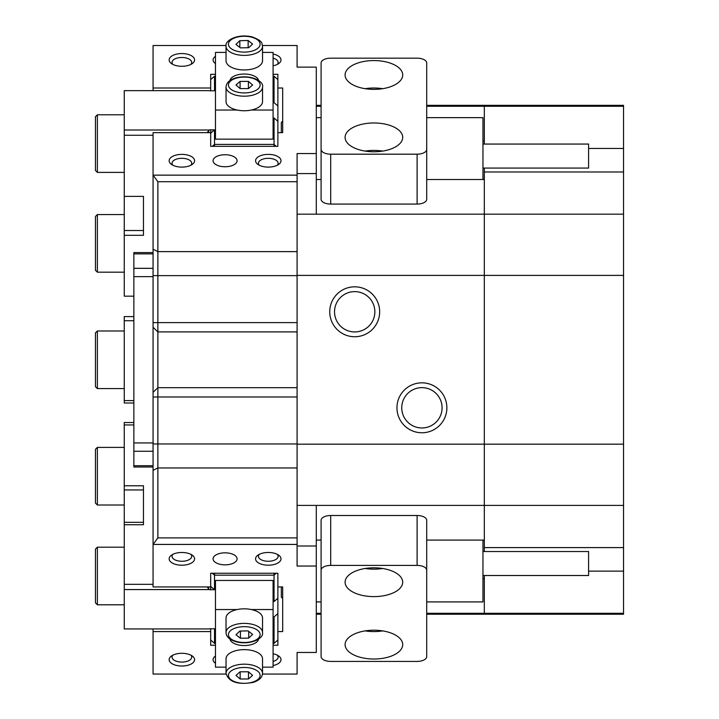<?xml version="1.0" encoding="UTF-8"?>
<svg xmlns="http://www.w3.org/2000/svg" width="719" height="719" viewBox="0 0 719 719"><rect width="100%" height="100%" fill="white"/><g stroke="black" fill="none" stroke-linecap="round" stroke-linejoin="round"><path stroke-width="1.08" d="M334.533 311.785A20.168 20.168 0 0 0 354.701 331.944A20.168 20.168 0 0 0 374.86 311.785A20.168 20.168 0 0 0 354.701 291.617A20.168 20.168 0 0 0 334.533 311.785M401.75 407.799A20.168 20.168 0 0 0 421.909 427.967A20.168 20.168 0 0 0 442.077 407.799A20.168 20.168 0 0 0 421.909 387.64A20.168 20.168 0 0 0 401.75 407.799M482.961 140.924L484.318 140.924L484.318 105.342L484.318 144.061M282.684 132.655L282.684 88.006L282.684 132.655L277.885 132.655L277.885 146.334L210.676 146.334L210.676 132.655L153.066 132.655L153.066 175.139L297.091 175.139L297.091 153.542L316.288 153.542L316.288 214.163L297.091 214.163M297.091 505.412L484.318 505.412L484.318 540.068L426.709 540.068M321.096 540.068L316.288 540.068M316.288 505.412L316.288 652.457L297.091 652.457L297.091 674.062L262.48 674.062M396.951 407.799A24.967 24.967 0 0 1 421.909 382.832A24.967 24.967 0 0 1 446.876 407.799A24.967 24.967 0 0 1 421.909 432.766A24.967 24.967 0 0 1 396.951 407.799M329.733 311.785A24.967 24.967 0 0 1 354.701 286.818A24.967 24.967 0 0 1 379.668 311.785A24.967 24.967 0 0 1 354.701 336.744A24.967 24.967 0 0 1 329.733 311.785M181.871 666.019A12.726 6.363 0 0 1 170.574 662.585A12.726 6.363 0 0 1 171.482 655.989A12.726 6.363 0 0 1 181.871 653.301A12.726 6.363 0 0 1 192.252 655.989A12.726 6.363 0 0 1 193.168 662.585A12.726 6.363 0 0 1 181.871 666.019M172.884 655.153A9.841 4.925 180 0 0 172.03 657.166A9.841 4.925 180 0 0 181.871 662.082A9.841 4.925 180 0 0 191.712 657.166A9.841 4.925 180 0 0 190.85 655.153M181.871 565.206A12.726 6.363 0 0 1 170.574 561.764A12.726 6.363 0 0 1 171.482 555.167A12.726 6.363 0 0 1 181.871 552.48A12.726 6.363 0 0 1 192.252 555.167A12.726 6.363 0 0 1 193.168 561.764A12.726 6.363 0 0 1 181.871 565.206M172.884 554.34A9.841 4.925 180 0 0 172.03 556.344A9.841 4.925 180 0 0 181.871 561.269A9.841 4.925 180 0 0 191.712 556.344A9.841 4.925 180 0 0 190.85 554.34M268.286 565.206A12.726 6.363 0 0 1 256.989 561.764A12.726 6.363 0 0 1 257.896 555.167A12.726 6.363 0 0 1 268.286 552.48A12.726 6.363 0 0 1 278.675 555.167A12.726 6.363 0 0 1 279.583 561.764A12.726 6.363 0 0 1 268.286 565.206M259.298 554.34A9.841 4.925 180 0 0 258.445 556.344A9.841 4.925 180 0 0 268.286 561.269A9.841 4.925 180 0 0 278.127 556.344A9.841 4.925 180 0 0 277.264 554.34M181.871 66.283A12.726 6.363 180 0 1 171.482 63.596A12.726 6.363 180 0 1 170.574 56.999A12.726 6.363 180 0 1 181.871 53.557A12.726 6.363 180 0 1 193.168 56.999A12.726 6.363 180 0 1 192.252 63.596A12.726 6.363 180 0 1 181.871 66.283M190.85 64.422A9.841 4.925 0 0 0 191.712 62.418A9.841 4.925 0 0 0 181.871 57.493A9.841 4.925 0 0 0 172.03 62.418A9.841 4.925 0 0 0 172.884 64.422M181.871 167.105A12.726 6.363 180 0 1 171.482 164.408A12.726 6.363 180 0 1 170.574 157.812A12.726 6.363 180 0 1 181.871 154.378A12.726 6.363 180 0 1 193.168 157.812A12.726 6.363 180 0 1 192.252 164.408A12.726 6.363 180 0 1 181.871 167.105M190.85 165.244A9.841 4.925 0 0 0 191.712 163.231A9.841 4.925 0 0 0 181.871 158.315A9.841 4.925 0 0 0 172.03 163.231A9.841 4.925 0 0 0 172.884 165.244M268.286 167.105A12.726 6.363 180 0 1 257.896 164.408A12.726 6.363 180 0 1 256.989 157.812A12.726 6.363 180 0 1 268.286 154.378A12.726 6.363 180 0 1 279.583 157.812A12.726 6.363 180 0 1 278.675 164.408A12.726 6.363 180 0 1 268.286 167.105M277.264 165.244A9.841 4.925 0 0 0 278.127 163.231A9.841 4.925 0 0 0 268.286 158.315A9.841 4.925 0 0 0 258.445 163.231A9.841 4.925 0 0 0 259.298 165.244M215.475 56.325A11.998 6.004 0 0 0 213.076 59.92A11.998 6.004 0 0 0 215.475 63.524M225.074 154.738A11.998 6.004 0 0 0 213.076 160.741A11.998 6.004 0 0 0 225.074 166.745A11.998 6.004 0 0 0 237.081 160.741A11.998 6.004 0 0 0 225.074 154.738M225.074 552.839A11.998 6.004 180 0 0 213.076 558.843A11.998 6.004 180 0 0 225.074 564.846A11.998 6.004 180 0 0 237.081 558.843A11.998 6.004 180 0 0 225.074 552.839M215.475 656.061A11.998 6.004 180 0 0 213.076 659.656A11.998 6.004 180 0 0 215.475 663.26M426.709 179.516L484.318 179.516L484.318 214.163L316.288 214.163M321.096 179.516L316.288 179.516M316.288 106.277L321.096 106.277M426.709 106.277L623.544 106.277L623.544 148.465L588.582 148.465M484.318 168.066L484.318 275.395L484.318 214.163L623.544 214.163L623.544 275.395L297.091 275.395L297.091 181.7L157.865 181.7L157.865 537.884L297.091 537.884L297.091 444.18L484.318 444.18L484.318 275.395L484.318 505.412L484.318 444.18L623.544 444.18L623.544 547.599L484.318 547.599L484.318 551.518M482.961 578.651L484.318 578.651L484.318 613.298L426.709 613.298M484.318 575.515L484.318 614.233L484.318 613.298L623.544 613.298L623.544 614.233L426.709 614.233M297.091 537.884L297.091 544.436L153.066 544.436L153.066 586.929L210.676 586.929L210.676 573.241L277.885 573.241L277.885 586.929L282.684 586.929L282.684 631.579L277.885 631.579L277.885 645.258L273.085 645.258M282.684 586.929L282.684 631.579M262.48 45.522L297.091 45.522L297.091 67.128L316.288 67.128L316.288 153.542M321.096 613.298L316.288 613.298M297.091 175.139L297.091 181.7M316.288 566.042L297.091 566.042L297.091 544.436M273.085 54.033A12.726 6.363 180 0 1 278.675 63.596A12.726 6.363 180 0 1 273.085 65.815M226.081 45.522L153.066 45.522L153.066 88.006L210.676 88.006L210.676 74.327L215.475 74.327M273.085 74.327L277.885 74.327L277.885 88.006L282.684 88.006M273.085 653.769A12.726 6.363 0 0 1 278.675 655.989A12.726 6.363 0 0 1 273.085 665.551M215.475 645.258L210.676 645.258L210.676 631.579L153.066 631.579L153.066 674.062L226.081 674.062M153.066 628.936L153.066 631.579M153.066 88.006L153.066 90.648M157.865 537.884L153.066 544.436L153.066 175.139L157.865 181.7M297.091 444.18L297.091 275.395M210.676 631.579L210.676 628.739A2.885 1.438 -0 0 0 209.211 628.936L124.261 628.936L124.261 584.322L153.066 584.322M210.676 88.006L210.676 90.81L214.514 90.81L214.514 76.241L215.475 76.241M273.085 661.462A9.841 4.925 180 0 0 278.127 657.166A9.841 4.925 180 0 0 277.264 655.153M277.264 64.422A9.841 4.925 0 0 0 278.127 62.418A9.841 4.925 0 0 0 273.085 58.122M273.085 601.569L274.047 601.569L274.047 575.164L214.514 575.164L214.514 589.733L210.676 589.733L210.676 586.929M207.153 586.929L209.211 589.571A2.885 1.438 180 0 0 210.676 589.769L210.676 589.733M209.211 589.571L124.261 589.571M215.475 643.334L214.514 643.334L214.514 628.766L210.676 628.766M273.085 643.334L274.047 643.334L274.047 616.929L273.085 616.929M277.885 586.929L277.885 631.579M133.86 424.938L124.261 424.938L124.261 485.783L143.458 485.783L143.458 524.726L124.261 524.726L124.261 584.322M214.514 643.334L210.676 640.009M214.514 589.733L210.676 586.407L210.676 573.241M124.261 524.726L124.261 485.783M124.261 424.938L124.261 422.538L133.86 422.538M124.261 522.327L143.458 522.327L143.458 489.945L124.261 489.945M277.885 613.604L274.047 616.929M274.047 601.569L277.885 598.244M274.047 573.241L274.047 575.164L276.258 573.241M212.294 573.241L214.514 575.164L214.514 573.241M277.885 640.009L274.047 643.334M210.676 146.334L210.676 133.177L214.514 129.851L210.676 129.851L210.676 132.655M210.676 129.851L210.676 129.815A2.885 1.438 180 0 0 209.211 130.013L124.261 130.013L124.261 90.648L209.211 90.648A2.885 1.438 0 0 0 210.676 90.846L210.676 90.81M214.514 129.851L214.514 144.42L274.047 144.42L274.047 118.015L273.085 118.015M273.085 102.646L274.047 102.646L274.047 76.241L273.085 76.241M277.885 88.006L277.885 132.655M153.066 135.262L124.261 135.262L124.261 130.013M124.261 196.377L143.458 196.377L143.458 235.32L124.261 235.32L124.261 135.262M133.86 296.165L124.261 296.165L124.261 235.32M214.514 146.334L214.514 144.42L212.294 146.334M207.153 132.655L209.211 130.013M124.261 230.52L143.458 230.52L143.458 196.377M277.885 121.34L274.047 118.015M274.047 102.646L277.885 105.972M274.047 76.241L277.885 79.575M210.676 79.575L214.514 76.241M276.258 146.334L274.047 144.42L274.047 146.334M133.86 403L124.261 403L124.261 316.585L133.86 316.585M124.261 400.6L133.86 400.6M133.86 320.737L124.261 320.737M153.066 276.635L133.86 276.635L133.86 252.585L153.066 252.585M153.066 466.999L133.86 466.999L133.86 442.94L153.066 442.94M133.86 276.635L133.86 442.94M297.091 331.899L157.865 331.899L153.066 327.253L153.066 392.331L157.865 387.685L297.091 387.685M97.371 272.177L95.456 270.263L95.456 216.491L97.371 214.568L97.371 272.177L124.261 272.177M97.371 505.008L95.456 503.093L95.456 449.321L97.371 447.398L97.371 505.008L124.261 505.008M95.456 386.678L95.456 332.906L97.371 330.983L97.371 388.593L124.261 388.593L97.371 388.593L95.456 386.678M97.371 604.796L95.456 602.873L95.456 549.1L97.371 547.186L97.371 604.796L124.261 604.796M97.371 172.398L95.456 170.475L95.456 116.712L97.371 114.788L97.371 172.398L124.261 172.398M623.544 505.412L484.318 505.412L484.318 547.599M426.709 105.342L623.544 105.342L623.544 106.277M484.318 171.985L623.544 171.985L623.544 148.465M623.544 171.985L623.544 214.163M623.544 275.395L623.544 444.18M588.582 571.12L623.544 571.12L623.544 547.599M623.544 571.12L623.544 613.298M373.907 596.608A28.805 14.407 180 0 0 402.712 582.201A28.805 14.407 180 0 0 373.907 567.803A28.805 14.407 180 0 0 345.093 582.201A28.805 14.407 180 0 0 373.907 596.608M365.144 568.486A28.805 14.407 180 0 0 373.907 569.16A28.805 14.407 180 0 0 382.661 568.486M373.907 659.017A28.805 14.407 180 0 0 402.712 644.61A28.805 14.407 180 0 0 373.907 630.212A28.805 14.407 180 0 0 345.093 644.61A28.805 14.407 180 0 0 373.907 659.017M365.144 630.896A28.805 14.407 180 0 0 373.907 631.579A28.805 14.407 180 0 0 382.661 630.896M321.096 570.203L321.096 520.304A9.599 4.799 0 0 1 330.695 515.505L330.695 565.404A9.599 4.799 180 0 0 321.096 570.203L321.096 656.618A9.599 4.799 180 0 0 330.695 661.417L417.11 661.417A9.599 4.799 180 0 0 426.709 656.618L426.709 570.203A9.599 4.799 180 0 0 417.11 565.404L330.695 565.404M417.11 565.404L417.11 515.505L330.695 515.505M417.11 515.505A9.599 4.799 0 0 1 426.709 520.304L426.709 570.203M373.907 122.976A28.805 14.407 0 0 0 345.093 137.383A28.805 14.407 0 0 0 373.907 151.781A28.805 14.407 0 0 0 402.712 137.383A28.805 14.407 0 0 0 373.907 122.976M382.661 151.098A28.805 14.407 0 0 0 373.907 150.415A28.805 14.407 0 0 0 365.144 151.098M373.907 60.567A28.805 14.407 0 0 0 345.093 74.965A28.805 14.407 0 0 0 373.907 89.372A28.805 14.407 0 0 0 402.712 74.965A28.805 14.407 0 0 0 373.907 60.567M382.661 88.689A28.805 14.407 0 0 0 373.907 88.006A28.805 14.407 0 0 0 365.144 88.689M426.709 149.381L426.709 199.271A9.599 4.799 180 0 1 417.11 204.07L417.11 154.181A9.599 4.799 0 0 0 426.709 149.381L426.709 62.966A9.599 4.799 0 0 0 417.11 58.167L330.695 58.167A9.599 4.799 0 0 0 321.096 62.966L321.096 149.381A9.599 4.799 0 0 0 330.695 154.181L417.11 154.181M330.695 154.181L330.695 204.07L417.11 204.07M330.695 204.07A9.599 4.799 180 0 1 321.096 199.271L321.096 149.381M482.961 551.518L588.582 551.518L588.582 575.515L482.961 575.515M482.961 540.068L482.961 601.92L426.709 601.92M282.684 598.478L281.327 597.121L281.327 586.929M482.961 144.061L588.582 144.061L588.582 168.066L482.961 168.066M281.327 132.655L281.327 122.464L282.684 121.098M426.709 117.655L482.961 117.655L482.961 179.516M229.936 639.02A14.407 7.199 180 0 0 244.28 645.554A14.407 7.199 180 0 0 258.624 639.02M251.38 609.55L273.085 609.55L273.085 667.16L262.525 667.16M226.036 667.16L215.475 667.16L215.475 609.55L237.171 609.55M273.085 609.55L273.085 580.449L215.475 580.449L215.475 609.55M252.755 609.874A18.245 9.122 -0 0 1 262.525 617.954L262.525 632.504A18.245 9.122 -0 0 0 252.755 624.425A18.245 9.122 -0 0 0 226.036 632.504L226.036 617.954A18.245 9.122 -0 0 1 252.755 609.874M239.831 631.066L248.145 630.896L252.585 634.41L248.729 638.095L240.416 638.265L235.967 634.751L239.831 631.066M248.729 631.363L248.729 638.095M240.416 631.057L240.416 638.265M226.036 673.308L226.036 658.757A18.245 9.122 -0 0 1 235.077 650.884A18.245 9.122 -0 0 1 253.358 650.848A18.245 9.122 -0 0 1 262.525 658.757L262.525 673.308A18.245 9.122 -0 0 0 253.358 665.399A18.245 9.122 -0 0 0 235.077 665.435A18.245 9.122 -0 0 0 226.036 673.308C228.615 681.945 237.576 684.991 252.944 682.457C259.065 680.578 262.264 677.523 262.525 673.308M252.594 675.366L248.468 678.979L240.155 678.997L235.967 675.411L240.083 671.798L248.406 671.78L252.594 675.366M248.468 671.843L248.468 678.979M240.155 671.798L240.155 678.997M258.624 80.555A14.407 7.199 0 0 0 244.28 74.03A14.407 7.199 0 0 0 229.936 80.555M237.171 110.034L215.475 110.034L215.475 139.135L273.085 139.135L273.085 110.034L251.38 110.034M215.475 110.034L215.475 52.424L226.036 52.424M262.525 52.424L273.085 52.424L273.085 110.034M262.525 46.268L262.525 60.827A18.245 9.122 180 0 1 235.805 68.898A18.245 9.122 180 0 1 226.036 60.827L226.036 46.268A18.245 9.122 180 0 0 235.805 54.347A18.245 9.122 180 0 0 262.525 46.268C261.527 43.571 263.909 41.396 252.243 36.939C237.692 33.38 224.526 40.498 226.036 46.268M239.831 40.677L248.145 40.507L252.585 44.021L248.729 47.706L240.416 47.876L235.967 44.362L239.831 40.677L239.831 47.418M248.145 47.715L248.145 40.507M253.474 109.504A18.245 9.122 180 0 1 235.194 109.54A18.245 9.122 180 0 1 226.036 101.631L226.036 87.08A18.245 9.122 180 0 0 235.194 94.989A18.245 9.122 180 0 0 253.474 94.953A18.245 9.122 180 0 0 262.525 87.08L262.525 101.631A18.245 9.122 180 0 1 253.474 109.504M252.594 84.977L248.468 88.59L240.155 88.608L235.967 85.022L240.083 81.409L248.406 81.391L252.594 84.977M240.083 88.554L240.083 81.409M248.406 88.59L248.406 81.391M316.288 546L297.091 546M153.066 275.629L297.091 275.629M153.066 322.606L297.091 322.606M297.091 396.978L153.066 396.978M153.066 443.956L297.091 443.956M153.066 249.223L157.865 251.623L297.091 251.623M153.066 470.361L157.865 467.961L297.091 467.961M297.091 173.576L316.288 173.576M208.636 588.96L208.636 586.929M208.636 130.624L208.636 132.655M153.066 253.87L133.86 253.87M133.86 268.322L153.066 268.322M133.86 465.714L153.066 465.714M153.066 451.262L133.86 451.262M236.919 641.6A15.845 7.918 180 0 0 258.31 638.256A15.845 7.918 180 0 0 251.641 627.57A15.845 7.918 180 0 0 230.251 630.905A15.845 7.918 180 0 0 236.919 641.6M236.29 668.544A15.845 7.918 180 0 0 230.601 679.383A15.845 7.918 180 0 0 252.27 682.232A15.845 7.918 180 0 0 257.959 671.393A15.845 7.918 180 0 0 236.29 668.544M236.919 51.211A15.845 7.918 0 0 0 258.31 47.876A15.845 7.918 0 0 0 251.641 37.181A15.845 7.918 0 0 0 230.251 40.516A15.845 7.918 0 0 0 236.919 51.211M236.29 78.155A15.845 7.918 0 0 0 230.601 88.994A15.845 7.918 0 0 0 252.27 91.843A15.845 7.918 0 0 0 257.959 81.004A15.845 7.918 0 0 0 236.29 78.155M321.096 105.342L316.288 105.342M321.096 614.233L316.288 614.233M124.261 214.568L97.371 214.568M124.261 447.398L97.371 447.398M124.261 330.983L97.371 330.983M124.261 547.186L97.371 547.186M124.261 114.788L97.371 114.788M316.288 601.92L321.096 601.92M316.288 117.655L321.096 117.655M226.036 632.504C226.072 636.63 229.496 639.739 236.308 641.842C250.859 645.392 264.035 638.274 262.525 632.504M262.525 87.08C264.295 81.813 251.578 73.931 235.616 77.931C229.487 79.818 226.296 82.865 226.036 87.08"/></g></svg>
